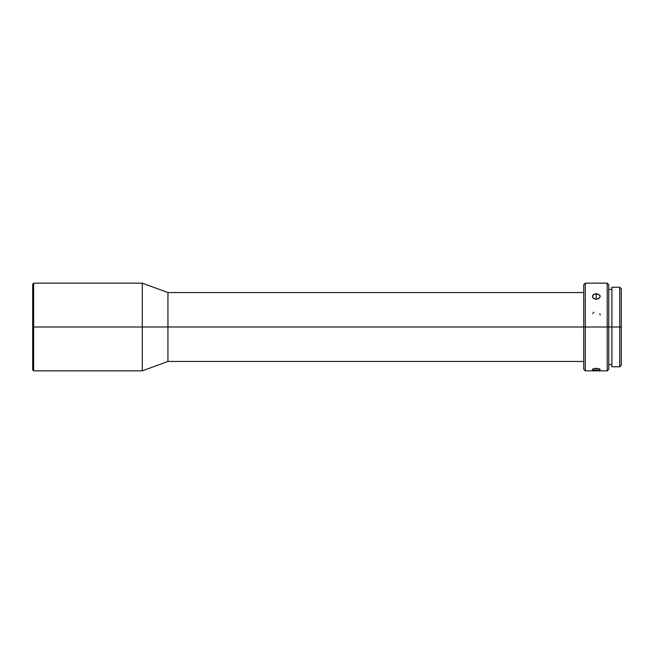 <?xml version="1.0" encoding="UTF-8"?>
<svg xmlns="http://www.w3.org/2000/svg" width="654" height="654" viewBox="0 0 654 654"><rect width="100%" height="100%" fill="white"/><g stroke="black" fill="none" stroke-linecap="round" stroke-linejoin="round"><path stroke-width="0.98" d="M33.64 327L33.64 283.166L33.64 327L142.278 327L142.278 283.166L142.278 327L167.955 327L167.955 292.559L167.955 327L585.297 327L585.297 283.166L585.297 327L608.776 327L608.776 284.735L608.776 327L621.3 327L621.3 288.806L621.3 365.194L621.3 327L619.739 327L619.739 287.237L619.739 327L611.907 327L611.907 366.763L611.907 287.237L611.907 327L608.776 327L608.776 369.265L608.776 327L607.214 327L607.214 283.166L607.214 327L585.297 327L585.297 370.834L585.297 327L583.728 327L583.728 284.735L583.728 327L167.955 327L167.955 361.441L167.955 327L142.278 327L142.278 370.834L142.278 327L33.64 327L33.64 370.834L33.64 327L32.7 327L33.64 327M32.7 284.106L32.7 327L32.7 284.106L33.64 283.166L142.278 283.166L167.955 292.559L583.728 292.559M596.252 293.72L596.252 299.319L593.48 298.437L592.336 296.393L593.489 294.48L597.748 293.916L600.094 295.853L600.094 296.949L599.023 298.437L595.483 299.262L592.638 297.488L592.418 295.853L593.489 294.48L595.492 293.769L597.748 293.916L599.873 295.346L600.168 296.401L599.023 298.437L596.252 299.319L596.252 293.72M594.756 368.439L596.252 368.341L596.252 370.27L593.48 370.074L592.336 369.477L592.638 369.085L595.492 368.365L598.426 368.562L600.168 369.477L598.426 370.164L593.48 370.074L592.418 369.281L594.756 368.439M593.824 312.203L592.638 313.691M611.907 366.763L619.739 366.763L619.739 327L619.739 366.763L621.3 365.194M583.728 369.265L583.728 327L583.728 369.265L585.297 370.834L607.214 370.834L607.214 327L607.214 370.834L608.776 369.265M32.7 369.894L32.7 327L32.7 369.894L33.64 370.834L142.278 370.834L167.955 361.441L583.728 361.441M600.168 315.122L599.865 313.691M599.023 370.074L596.252 370.27L596.252 368.341L599.023 368.709M599.865 369.077L599.865 369.821M611.907 287.237L619.739 287.237L621.3 288.806M608.776 284.735L607.214 283.166L585.297 283.166L583.728 284.735M608.776 289.428L611.907 289.428M608.776 364.572L611.907 364.572"/></g></svg>
